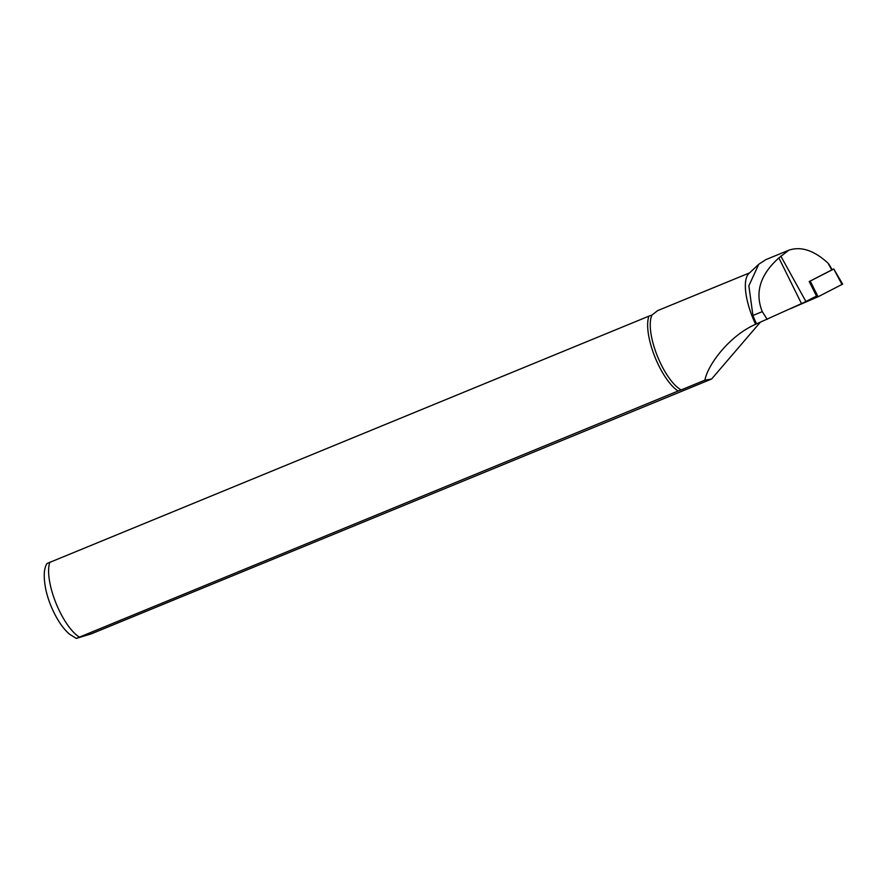 <?xml version="1.0" encoding="UTF-8"?>
<svg xmlns="http://www.w3.org/2000/svg" width="887" height="887" viewBox="0 0 887 887"><rect width="100%" height="100%" fill="white"/><g stroke="black" fill="none" stroke-linecap="round" stroke-linejoin="round"><path stroke-width="1.33" d="M829.567 265.246L832.206 269.715L809.21 281.545L816.506 296.058L805.895 301.491A13.028 0.665 156.6 0 1 801.482 303.609L755.646 324.276A42.853 15.134 -112.3 0 1 748.805 273.617L758.795 264.226L748.861 285.78L752.93 315.473A43.297 15.29 67.7 0 0 756.567 323.877M829.423 264.98L828.003 263.117C814.044 250.356 800.972 246.054 788.765 250.234L778.886 257.895C760.214 274.582 754.671 292.488 762.266 311.647L767.233 319.387M788.765 250.234L765.88 259.625L758.795 264.226M749.593 272.874L657.655 310.616L651.989 315.04L648.94 316.138A43.951 15.522 -112.3 0 0 654.473 355.853A43.951 15.522 -112.3 0 0 678.123 391.001L76.282 638.418L91.339 633.828L711.596 379.026L760.314 322.236M678.123 391.001L681.183 389.903A42.853 15.134 -112.3 0 1 656.901 354.922A42.853 15.134 -112.3 0 1 651.989 315.04M681.183 389.903L704.921 380.157C707.438 365.566 728.715 336.062 755.646 324.276M648.94 316.138L47.044 563.5M711.596 379.026L704.921 380.157M842.007 284.516L833.758 268.983L842.65 284.117L818.091 296.768L790.406 308.709M832.139 269.604L833.758 268.983M833.503 269.138L810.208 281.079L818.091 296.768M809.243 281.523L810.208 281.079M828.003 263.117L831.784 269.981M780.793 256.055L805.895 301.491M778.886 257.895L801.482 303.609M79.087 636.921A43.951 15.522 -112.3 0 1 55.437 601.785A43.951 15.522 -112.3 0 1 49.905 562.059M762.266 311.647L752.93 315.473M816.761 297.389L816.173 296.225M76.282 638.407L69.441 634.138C64.806 630.092 60.527 624.57 56.602 617.585C51.524 608.482 47.898 599.024 45.725 589.223C43.385 576.816 43.829 568.234 47.055 563.478"/></g></svg>
